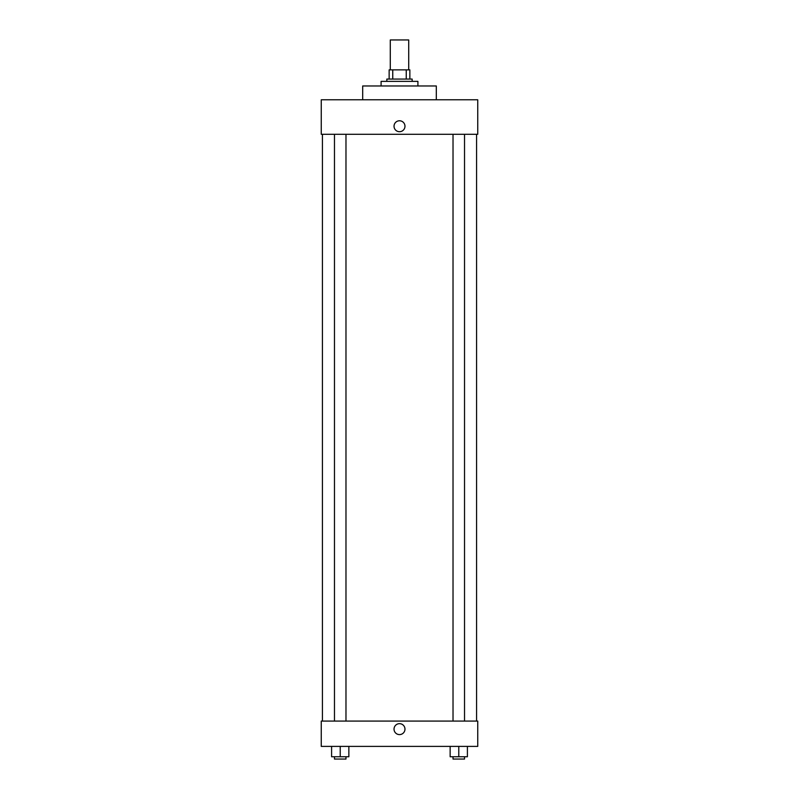 <?xml version="1.0" encoding="UTF-8"?>
<svg xmlns="http://www.w3.org/2000/svg" width="799" height="799" viewBox="0 0 799 799"><rect width="100%" height="100%" fill="white"/><g stroke="black" fill="none" stroke-linecap="round" stroke-linejoin="round"><path stroke-width="1.2" d="M408.708 69.863L408.708 39.95L390.292 39.95L390.292 69.863M392.748 79.071L392.748 69.863L389.143 69.863L389.143 79.071L389.143 69.863M392.748 69.863L409.857 69.863L409.857 79.071M406.252 79.071L406.252 69.863M386.846 81.368L386.846 79.071L412.154 79.071L412.154 81.368M417.907 85.972L417.907 81.368L381.093 81.368L381.093 85.972M436.314 99.775L436.314 85.972L362.686 85.972L362.686 99.775M477.742 99.775L321.258 99.775L477.742 99.775L477.742 134.292L321.258 134.292L321.258 99.775M394.037 126.242A5.463 5.463 0 0 1 402.237 121.508A5.463 5.463 0 0 1 402.237 130.976A5.463 5.463 0 0 1 394.037 126.242M453.023 134.292L453.023 721.078M334.471 721.078L334.471 134.292M321.258 721.078L477.742 721.078L477.742 746.396L321.258 746.396L321.258 721.078M399.5 734.601A5.463 5.463 0 0 1 394.766 726.401A5.463 5.463 0 0 1 404.234 726.401A5.463 5.463 0 0 1 399.5 734.601M450.147 746.396L450.147 756.753L467.405 756.753L467.405 746.396L467.405 756.753M458.776 756.753L458.776 746.396M464.529 756.753L464.529 759.05L453.023 759.05L453.023 756.753M331.595 746.396L331.595 756.753L348.853 756.753L348.853 746.396L348.853 756.753M340.224 756.753L340.224 746.396M345.977 756.753L345.977 759.05L334.471 759.05L334.471 756.753M476.584 721.078L476.584 134.292M322.416 721.078L322.416 134.292M464.529 134.292L464.529 721.078M345.977 721.078L345.977 134.292"/></g></svg>
